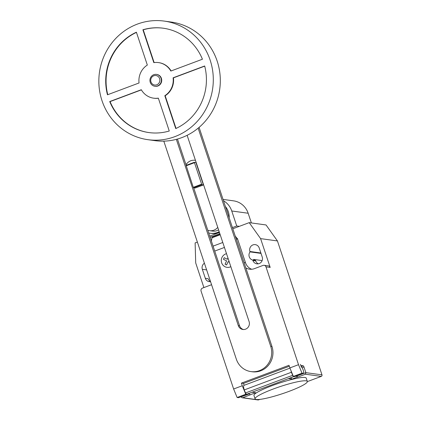 <?xml version="1.0" encoding="UTF-8"?>
<svg xmlns="http://www.w3.org/2000/svg" width="421" height="421" viewBox="0 0 421 421"><rect width="100%" height="100%" fill="white"/><g stroke="black" fill="none" stroke-linecap="round" stroke-linejoin="round"><path stroke-width="0.63" d="M156.47 74.401L156.822 74.449A5.983 5.715 97.8 0 1 161.411 78.353A5.983 5.715 97.8 0 1 155.186 86.305L154.839 86.258A5.983 5.715 97.8 0 1 150.244 82.353A5.983 5.715 97.8 0 1 156.47 74.401A5.983 5.715 97.8 0 1 161.064 78.306A5.983 5.715 97.8 0 1 154.839 86.258M159.627 78.659A4.789 4.573 97.8 0 1 156.801 84.784A4.789 4.573 97.8 0 1 150.976 81.9A4.789 4.573 97.8 0 1 153.807 75.78A4.789 4.573 97.8 0 1 159.627 78.659M164.243 21.092L171.258 22.06A59.85 57.177 97.8 0 1 217.168 61.098A59.85 57.177 97.8 0 1 154.917 140.646L147.903 139.683A59.85 57.177 97.8 0 1 101.993 100.645A59.85 57.177 97.8 0 1 164.243 21.092A59.85 57.177 97.8 0 1 210.153 60.129A59.85 57.177 97.8 0 1 147.903 139.683M173.094 77.806L204.674 65.976A52.672 50.315 97.8 0 1 175.752 128.573L164.821 95.709A17.956 17.15 -82.2 0 0 173.094 77.806L173.447 77.859A17.956 17.15 97.8 0 1 165.174 95.762L176.041 128.442M164.821 95.709L165.174 95.762M204.717 66.139L173.447 77.859M109.718 101.55L141.303 89.72A17.956 17.15 -82.2 0 0 153.623 98.177A17.956 17.15 -82.2 0 0 158.333 98.14L169.263 131.005A52.672 50.315 97.8 0 1 148.887 132.568A52.672 50.315 97.8 0 1 109.718 101.55L110.07 101.598A52.672 50.315 -82.2 0 0 149.06 132.589M158.364 98.235A17.956 17.15 97.8 0 1 153.975 98.225L153.623 98.177M141.388 89.868L110.07 101.598M139.056 82.969L107.471 94.799A52.672 50.315 97.8 0 1 136.393 32.201L147.329 65.066A17.956 17.15 -82.2 0 0 139.056 82.969M136.457 32.385A52.672 50.315 -82.2 0 0 107.781 94.683M158.528 62.597A17.956 17.15 -82.2 0 0 153.818 62.634L142.887 29.77A52.672 50.315 97.8 0 1 163.264 28.212A52.672 50.315 97.8 0 1 202.433 59.224L170.847 71.054A17.956 17.15 -82.2 0 0 158.528 62.597L158.875 62.65A17.956 17.15 97.8 0 1 171.11 70.96M142.887 29.77L143.235 29.817L154.139 62.587M163.437 28.233A52.672 50.315 -82.2 0 0 143.235 29.817M201.806 184.735L194.339 162.285L186.119 165.369L193.281 187.324L193.586 187.813L195.186 188.034L203.406 184.956L201.806 184.735L193.586 187.813M194.339 162.285L195.939 162.506L203.406 184.956M194.349 162.738L186.129 165.816M201.501 184.245L193.281 187.324M217.757 227.382A9.578 9.146 97.8 0 1 209.537 230.687A9.578 9.146 97.8 0 1 207.795 230.261M186.003 164.758A9.578 9.146 97.8 0 1 195.044 160.29A9.578 9.146 97.8 0 1 195.465 160.359M209.537 230.687L212.668 231.118A9.578 9.146 -82.2 0 0 218.578 229.845M176.346 139.356L238.297 325.586A5.968 5.699 -82.2 0 0 242.875 329.48A5.968 5.699 -82.2 0 0 249.085 321.544L187.129 135.309M243.512 329.527A5.968 5.699 97.8 0 1 239.56 325.759L193.676 187.824M186.198 165.337L177.451 139.051M198.144 128.168L270.714 346.309A19.024 18.171 97.8 0 1 250.927 371.59A19.024 18.171 97.8 0 1 236.339 359.187L163.806 141.14M250.927 371.59L252.19 371.764A19.024 18.171 -82.2 0 0 271.971 346.483L199.086 127.374M208.69 232.955A16.282 15.551 -82.2 0 0 210.258 233.26A16.282 15.551 -82.2 0 0 219.199 231.713M227.608 213.115A16.282 15.551 -82.2 0 0 227.187 211.621A16.282 15.551 -82.2 0 0 226.63 210.174M210.258 233.26L211.405 233.418A16.282 15.551 -82.2 0 0 219.399 232.318M229.177 217.836A16.282 15.551 -82.2 0 0 228.34 211.779A16.282 15.551 -82.2 0 0 225.409 206.506M223.498 200.759A19.008 18.156 97.8 0 1 231.75 210.984L236.734 225.977L232.424 227.593M251.384 222.941L248.158 213.247A19.008 18.156 -82.2 0 0 233.581 200.854L223.046 199.401M239.339 226.335L236.734 225.977M219.446 232.455L209.732 236.092M256.331 399.482A27.539 3.736 161.6 0 0 285.88 392.509A27.539 3.736 161.6 0 0 307.341 381.468A27.539 3.736 161.6 0 0 306.093 380.842A27.539 3.736 161.6 0 0 290.395 383.489A27.539 3.736 161.6 0 0 255.084 398.855A27.539 3.736 161.6 0 0 256.331 399.482M255.084 398.855L253.963 395.477A27.539 3.736 -18.4 0 1 289.269 380.116A27.539 3.736 -18.4 0 1 304.972 377.463A27.539 3.736 -18.4 0 1 306.22 378.095L307.341 381.468M300.852 365.654L301.152 365.544A1.195 0.316 -110.5 0 1 300.426 364.37L301.452 367.117A3.11 0.816 -110.5 0 1 303.209 370.122A3.11 0.816 -110.5 0 1 303.594 372.596L303.42 373.374L302.02 373.18L298.521 364.686L289.869 367.928L293.363 376.421L302.02 373.18M211.353 240.954L212.142 237.328L220.078 234.355M220.204 234.734L211.805 237.881M224.435 247.448L214.721 251.084M237.244 239.107L237.391 238.439L237.244 239.107L236.207 238.965M244.054 262.546L245.517 262.751L237.391 238.439M233.629 388.993L237.123 397.492L245.775 394.251L242.28 385.752L233.629 388.993L201.08 291.158A2.394 2.289 97.8 0 1 202.496 288.101L211.147 284.859A10.772 10.293 -82.2 0 0 211.558 284.696M242.28 385.752L241.407 383.126L243.506 383.415L289.316 366.254M289.869 367.928L288.995 365.296L241.407 383.126M245.822 267.872A10.772 10.293 -82.2 0 0 249.574 269.198A10.772 10.293 -82.2 0 0 254.41 268.651L263.067 265.409A2.394 2.289 97.8 0 1 265.977 266.851L298.521 364.686M301.152 365.544L303.257 365.833L301.173 366.617M307.367 381.6L321.276 376.39A1.195 1.142 -82.2 0 0 321.981 374.858L305.851 372.638L303.978 367.007A1.195 0.316 69.5 0 0 303.257 365.833M296.263 376.053L297.358 377.084L291.948 379.111L288.443 378.626L293.805 376.485M293.363 376.421L294.768 376.616L303.42 373.374M243.506 383.415L244.133 385.294M289.953 368.133L243.991 385.352A5.268 1.384 69.5 0 0 244.248 389.93L245.501 392.972L292.658 375.306L291.406 372.264L244.248 389.93M291.406 372.264A5.268 1.384 -110.5 0 1 290.937 370.517M245.501 392.972A3.589 0.942 69.5 0 0 246.69 394.267L252.105 392.24L255.61 392.725L242.764 397.713L242.064 397.756L240.907 396.793M246.69 394.267L293.847 376.6A3.589 0.942 -110.5 0 1 293.537 376.448M293.269 376.19A3.589 0.942 -110.5 0 1 292.658 375.306M247.264 394.051L247.18 394.445L245.775 394.251M237.123 397.492L238.523 397.687L247.18 394.445M297.358 377.084L297.705 377.132A1.195 0.316 -110.5 0 1 296.984 375.958L296.931 375.806M291.948 379.111L290.585 377.826M242.064 397.756L258.005 399.95A1.195 1.142 -82.2 0 0 258.541 399.892L259.878 399.392M248.837 393.467L250.2 394.751M296.984 375.958L305.851 372.638L305.493 374.216L321.276 376.39M235.244 236.076L237.165 238.523M245.517 262.751A10.772 10.293 -82.2 0 0 251.711 269.256M264.141 265.288L268.351 265.867A2.394 2.289 97.8 0 1 270.187 267.43L265.977 266.851M232.818 228.777L249.206 222.641L260.599 238.623L270.187 267.43M203.901 287.575L195.707 262.93L195.123 242.901L197.375 242.054M210.126 237.281L219.841 233.639M250.053 251.895A5.147 4.915 -82.2 0 0 252.774 260.073L252.916 260.483A5.147 4.915 -82.2 0 0 256.863 263.841A5.147 4.915 -82.2 0 0 262.215 256.999L259.22 247.995A5.147 4.915 -82.2 0 0 255.273 244.638A5.147 4.915 -82.2 0 0 249.916 251.484L250.053 251.895L261.02 253.405M204.411 263.214A5.147 4.915 -82.2 0 0 202.327 269.308L205.322 278.313A5.147 4.915 -82.2 0 0 210.553 281.67M321.981 374.858L277.434 240.938L266.035 224.961L249.206 222.641M252.774 260.073L255.579 260.457A5.147 4.915 97.8 0 1 253.526 259.404L262.136 260.588M260.599 238.623L277.434 240.938M258.294 263.82A5.147 4.915 97.8 0 1 255.721 260.873L255.579 260.457M210.511 281.549A5.147 4.915 97.8 0 1 208.127 278.697L205.322 278.313M229.35 262.236L228.14 261.636L226.603 264.967L225.067 264.204L226.603 260.873L223.435 259.304L224.183 257.689L227.351 259.257L227.94 257.984M226.509 253.679A6.957 6.641 -82.2 0 0 221.651 262.804A6.957 6.641 -82.2 0 0 230.829 266.667M239.56 325.759L238.297 325.586M271.971 346.483L270.714 346.309M248.158 213.247L231.75 210.984M222.783 242.491L213.073 246.132M302.062 367.728L303.978 367.007M249.237 393.845L240.954 396.945M258.541 399.892L242.764 397.713M297.705 377.132L305.493 374.216M202.327 269.308L206.637 269.903M252.916 260.483L255.721 260.873M249.916 251.484L260.883 252.995M195.46 160.348L195.044 160.29"/></g></svg>
